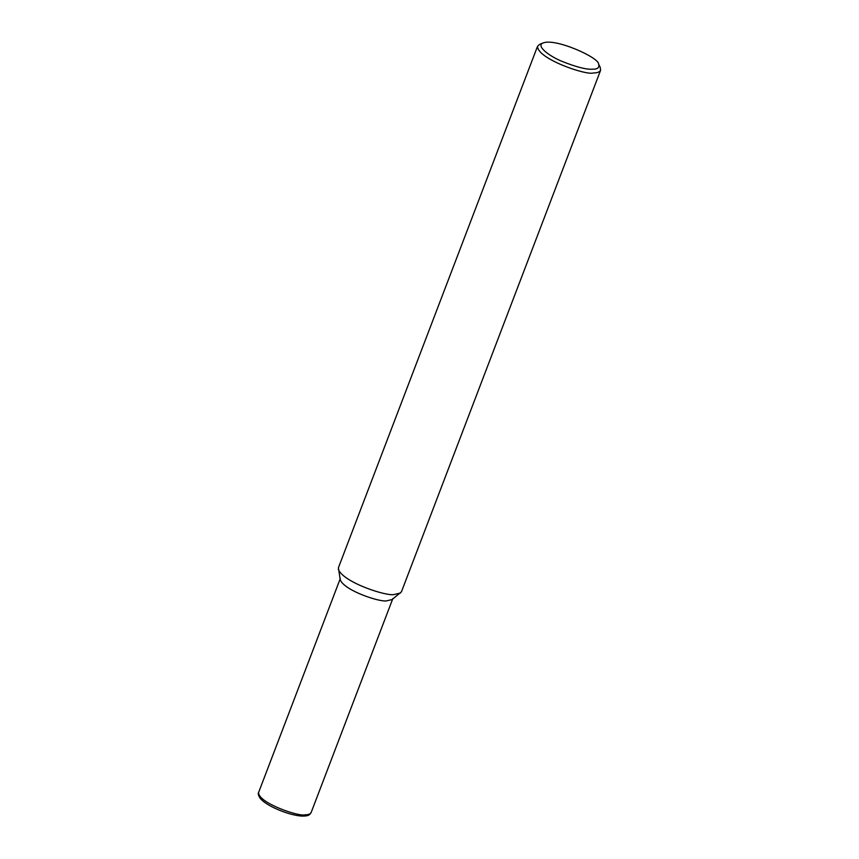 <?xml version="1.0" encoding="UTF-8"?>
<svg xmlns="http://www.w3.org/2000/svg" width="859" height="859" viewBox="0 0 859 859"><rect width="100%" height="100%" fill="white"/><g stroke="black" fill="none" stroke-linecap="round" stroke-linejoin="round"><path stroke-width="1.29" d="M598.616 64.135L600.248 67.431L600.602 70.277L401.443 591.808L392.069 599.571L386.851 600.795C381.171 602.61 344.534 590.96 340.228 579.771L338.414 567.735L537.573 46.203L539.72 44.324L543.135 42.95C555.494 37.914 599.195 57.639 598.616 64.135C599.657 67.636 597.563 69.321 592.345 69.192C586.278 69.622 576.088 66.991 561.775 61.279C548.257 55.631 535.801 45.645 543.135 42.95M400.509 593.011L394.249 594.482C387.43 596.672 343.471 582.681 338.306 569.259M600.602 70.277C599.582 72.092 597.188 72.983 593.408 72.951C586.772 75.699 537.025 58.809 537.573 46.203M392.842 598.562L311.13 812.56C310.282 814.074 308.284 814.815 305.138 814.783C299.608 817.081 258.151 803.004 258.602 792.503L340.314 578.504M311.13 812.56C310.239 813.527 309.959 816.071 303.549 816.05C298.717 816.437 285.435 813.709 271.627 806.633C266.118 803.723 262.242 800.878 259.998 798.097C258.334 795.327 257.872 793.458 258.602 792.503"/></g></svg>
